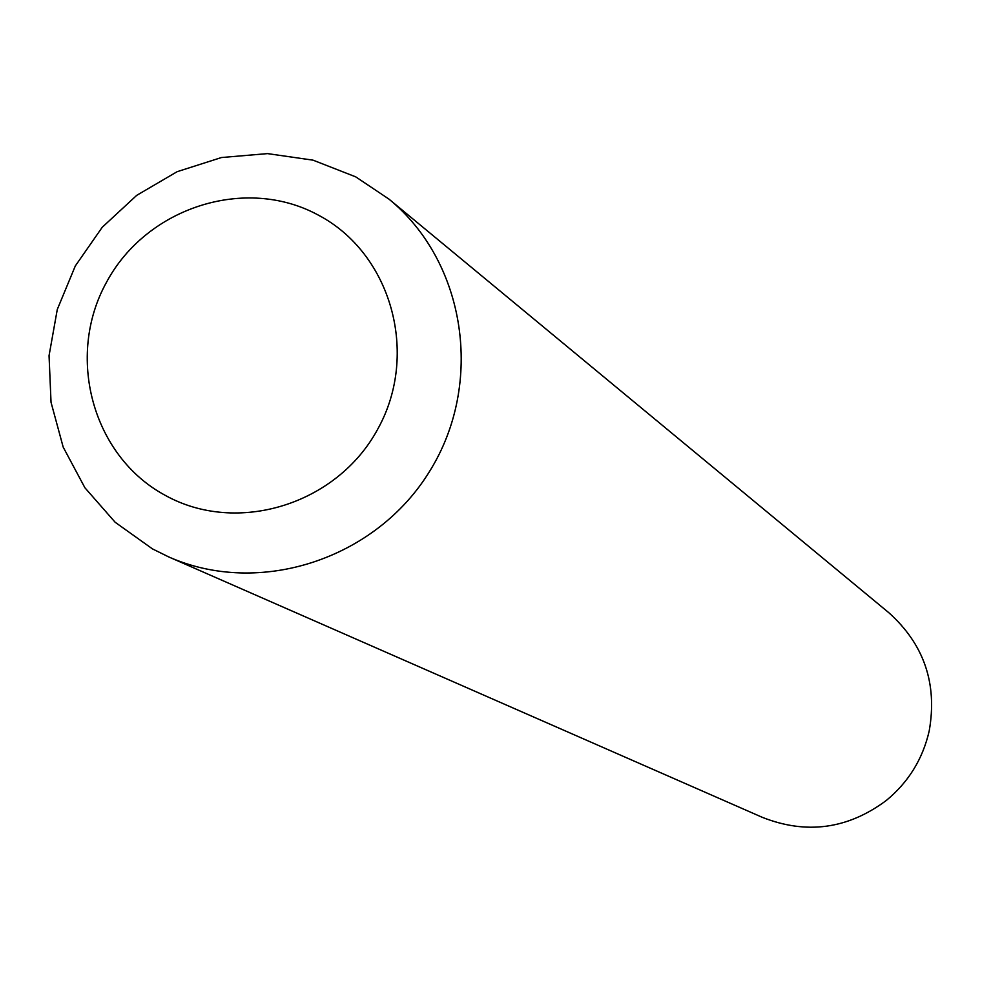 <?xml version="1.0" encoding="UTF-8"?>
<svg xmlns="http://www.w3.org/2000/svg" width="981" height="981" viewBox="0 0 981 981"><rect width="100%" height="100%" fill="white"/><g stroke="black" fill="none" stroke-linecap="round" stroke-linejoin="round"><path stroke-width="1.47" d="M388.966 199.118L888.676 612.585C923.979 644.161 937.505 683.573 929.228 730.82C922.827 758.914 908.529 782.139 886.297 800.471C847.817 829.104 806.529 834.733 762.445 817.394L168.511 556.828L152.484 548.906L115.157 522.272L84.893 487.753L63.176 447.091L51.037 402.32L49.05 355.686L57.278 309.481L75.304 265.961L102.232 227.273L136.739 195.329L177.144 171.687L221.461 157.536L267.531 153.612L313.049 160.161L355.747 176.874L388.966 199.118C465.852 262.001 484.455 383.215 429.776 471.064C375.882 559.378 259.229 597.245 168.511 556.828M164.955 495.197C236.973 535.528 337.219 504.626 377.881 428.869C419.623 353.7 391.174 253.221 318.077 214.974C245.581 175.611 146.843 207.224 106.647 282.001C65.384 356.189 92.324 455.969 164.955 495.197"/></g></svg>
